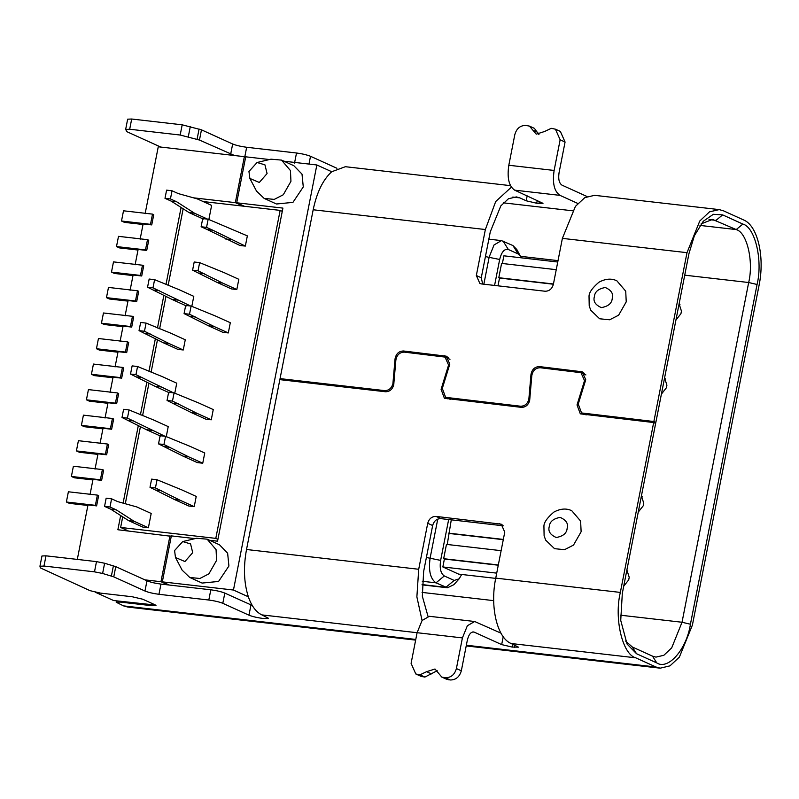 <?xml version="1.0" encoding="UTF-8"?>
<svg xmlns="http://www.w3.org/2000/svg" width="799" height="799" viewBox="0 0 799 799"><rect width="100%" height="100%" fill="white"/><g stroke="black" fill="none" stroke-linecap="round" stroke-linejoin="round"><path stroke-width="1.2" d="M281.508 160.1L293.842 165.703L302.012 174.132L303.28 186.926L292.933 202.377L276.464 203.995L264.129 198.392L274.247 199.4L283.275 194.766L290.946 181.323L290.437 170.557L281.508 160.1L270.971 159.181L257.088 162.497L248.948 171.485L249.857 178.437L259.305 182.462L267.076 173.563L264.948 164.854L257.088 162.497M207.141 539.175L219.475 544.778L227.635 553.208L228.913 566.002L218.566 581.452L202.097 583.07L189.763 577.467L199.88 578.486L208.899 573.842L216.569 560.399L216.07 549.632L207.131 539.175L196.594 538.256L182.711 541.572L174.582 550.561L175.48 557.512L184.939 561.537L192.709 552.638L190.571 543.929L182.711 541.572M511.38 187.166L495.7 201.528L485.363 229.533L476.334 275.515L479.879 283.465L481.627 283.955L545.068 291.236C549.263 291.216 552.029 288.928 553.367 284.354L562.386 238.372L687 252.674L653.872 421.522L581.542 412.943L578.246 404.034L585.747 379.745L582.211 371.795L539.425 366.591C534.811 366.731 532.004 369.338 530.985 374.431L528.838 399.34C527.5 403.904 524.733 406.202 520.539 406.222L445.612 397.333L442.306 388.434L449.807 364.144L446.271 356.184L403.485 350.991C398.881 351.121 396.064 353.737 395.056 358.831L392.898 383.73C391.56 388.304 388.793 390.601 384.599 390.611L280.049 378.616L313.178 209.767C316.803 192.349 322.996 179.675 331.745 171.735L316.853 164.974L283.925 161.198M599.64 318.781L609.667 319.79L618.626 315.186L626.226 301.862L625.727 291.186L616.868 280.809C611.425 278.202 605.432 278.681 598.88 282.257C592.059 288.129 588.773 292.963 589.033 296.749L589.213 305.947L590.821 310.292L599.64 318.781M554.536 548.673L564.563 549.682L573.512 545.078L581.123 531.754L580.623 521.078L571.764 510.711C566.321 508.104 560.329 508.583 553.777 512.149C546.955 518.032 543.67 522.856 543.929 526.651L544.109 535.849L545.717 540.184L554.536 548.673M169.318 585.048L162.327 581.862L233.458 590.032L248.349 596.793C243.895 582.861 243.276 567.1 246.521 549.502L279.85 379.635L385.428 391.75C389.622 391.74 392.389 389.443 393.727 384.868L395.875 359.969C396.893 354.876 399.7 352.259 404.314 352.129L445.043 357.093L448.579 365.053L441.088 389.333L444.384 398.242L521.367 407.36C525.562 407.34 528.329 405.043 529.667 400.479L531.814 375.58C532.823 370.476 535.64 367.87 540.254 367.74L580.983 372.694L584.518 380.654L577.018 404.943L580.314 413.842L653.672 422.551L620.344 592.419L495.74 578.116L504.758 532.134L501.223 524.174L436.024 516.404C431.83 516.424 429.063 518.721 427.725 523.285L418.706 569.268L416.878 596.893L422.072 620.503M202.716 218.576L208.159 219.206L206.551 227.375L201.118 226.756L202.716 218.576M208.159 219.206L247.35 235.875L245.343 246.092L212.774 230.202L207.34 229.583L201.118 226.756M245.343 246.092L239.9 245.473L207.34 229.583M206.551 227.375L212.774 230.202M231.041 239.6L225.598 238.981M148.384 527.769L134.072 521.278L128.639 520.648L142.941 527.14L148.384 527.769L151.191 513.457L136.879 506.966L117.823 501.652L111.6 498.826L109.992 507.005L104.559 506.376L106.157 498.206L111.6 498.826M194.227 506.646L179.915 500.154L174.482 499.535L188.784 506.027L194.227 506.646L196.224 496.429L181.922 489.937L157.043 479.76L155.435 487.929L150.002 487.31L151.6 479.13L157.043 479.76M202.746 463.22L188.434 456.728L183.001 456.109L197.303 462.601L202.746 463.22L204.744 453.003L190.442 446.511L165.563 436.334L163.955 444.504L158.522 443.884L160.12 435.705L165.563 436.334M166.222 436.833L168.229 426.606L153.917 420.114L129.038 409.937L127.431 418.107L121.997 417.487L123.605 409.308L129.038 409.937M211.266 419.795L196.953 413.303L191.52 412.683L205.822 419.175L211.266 419.795L213.263 409.577L198.961 403.086L174.082 392.908L172.474 401.078L167.041 400.459L168.639 392.279L174.082 392.908M174.741 393.408L176.749 383.19L162.437 376.689L137.558 366.511L135.95 374.681L130.517 374.062L132.125 365.892L137.558 366.511M183.261 349.982L168.959 343.49L163.515 342.861L177.827 349.353L183.261 349.982L185.268 339.765L170.956 333.263L146.077 323.086L144.469 331.255L139.036 330.636L140.644 322.466L146.077 323.086M228.304 332.943L213.992 326.451L208.559 325.832L222.861 332.324L228.304 332.943L230.302 322.726L216 316.234L191.121 306.057L189.513 314.227L184.08 313.608L185.678 305.428L191.121 306.057M191.78 306.556L193.787 296.339L179.485 289.847L154.597 279.66L152.999 287.84L147.555 287.211L149.163 279.041L154.597 279.66M236.824 289.518L222.522 283.026L217.078 282.407L231.38 288.898L236.824 289.518L238.821 279.3L224.519 272.809L199.64 262.631L198.032 270.801L192.599 270.182L194.197 262.002L199.64 262.631M208.819 219.705L211.625 205.403L197.323 198.901L178.267 193.588L172.035 190.771L170.437 198.941L164.993 198.322L166.601 190.142L172.035 190.771M203.156 201.548L280.149 210.387L215.8 538.376L120.639 527.45L122.716 516.853M125.293 503.74L140.434 426.596M142.582 415.65L148.954 383.17M151.101 372.224L157.473 339.745M159.62 328.798L165.992 296.319M168.14 285.373L183.161 208.799M134.072 521.278L116.215 509.832L109.992 507.005M128.639 520.648L110.781 509.203L104.559 506.376M179.915 500.154L155.435 487.929M174.482 499.535L150.002 487.31M188.434 456.728L163.955 444.504M183.001 456.109L158.522 443.884M164.974 436.264L127.431 418.107M160.789 436.204L146.477 429.712L151.92 430.331M146.477 429.712L121.997 417.487M196.953 413.303L172.474 401.078M191.52 412.683L167.041 400.459M173.493 392.838L135.95 374.681M169.308 392.778L154.996 386.287L160.439 386.906M154.996 386.287L130.517 374.062M168.959 343.49L144.469 331.255M163.515 342.861L139.036 330.636M213.992 326.451L189.513 314.227M208.559 325.832L184.08 313.608M190.542 305.987L152.999 287.84M186.347 305.927L172.035 299.435L177.478 300.064M172.035 299.435L147.555 287.211M222.522 283.026L198.032 270.801M217.078 282.407L192.599 270.182M203.385 219.076L189.073 212.584L194.517 213.213L207.58 219.136M189.073 212.584L171.226 201.138L164.993 198.322M194.517 213.213L176.659 201.767L170.437 198.941M280.149 210.387L282.277 211.355M217.927 539.345L215.8 538.376M120.639 527.45L128.349 530.955M116.215 509.832L110.781 509.203M161.658 490.756L156.224 490.127M170.177 447.33L164.744 446.701M133.663 420.933L128.22 420.314M178.696 403.904L173.263 403.285M142.182 377.508L136.739 376.888M150.701 334.082L145.258 333.463M195.735 317.053L190.302 316.434M159.221 290.656L153.778 290.037M204.254 273.628L198.821 273.008M171.226 201.138L176.659 201.767M269.473 159.54L245.712 156.814L236.694 202.786L282.916 208.1L217.558 541.193L209.548 540.274M195.106 538.616L171.346 535.889L162.327 581.862M144.909 579.864L160.959 581.712L167.96 584.888M171.256 536.309L117.872 529.747L120.659 515.535M160.959 581.712L169.987 535.73M181.103 207.47L165.982 284.524M163.885 295.24L157.463 327.95M155.366 338.666L148.944 371.375M146.846 382.092L140.424 414.801M138.327 425.517L123.096 503.13M243.036 206.132L235.335 202.636L193.448 197.822M235.335 202.636L244.354 156.654L158.262 146.776L145.128 213.703M245.633 157.233L244.354 156.654M236.694 202.786L244.394 206.282M92.904 479.929L74.347 477.802L71.391 476.454L100.384 479.79L102.392 469.572L103.63 470.132L101.623 480.349L93.014 479.36L90.007 494.681M87.89 505.477L69.333 503.34L66.377 502.002L95.381 505.328L97.378 495.11L98.617 495.67L96.609 505.887L88 504.898L77.303 559.42M143.011 224.489L124.464 222.362L121.508 221.013L150.502 224.339L152.509 214.122L153.738 214.681L151.74 224.909L143.131 223.92L140.125 239.241M138.007 250.037L119.45 247.9L116.494 246.561L145.488 249.887L147.495 239.67L148.734 240.229L146.726 250.447L138.117 249.458L135.111 264.789M132.994 275.575L114.447 273.448L111.48 272.099L140.484 275.435L142.482 265.218L143.72 265.777L141.713 275.995L133.103 275.006L130.097 290.327M127.98 301.123L109.433 298.996L106.467 297.647L135.47 300.973L137.478 290.756L138.706 291.315L136.699 301.533L128.09 300.544L125.083 315.875M122.966 326.661L104.419 324.534L101.453 323.196L130.457 326.521L132.464 316.304L133.693 316.863L131.695 327.081L123.086 326.092L120.08 341.423M117.962 352.209L99.406 350.082L96.449 348.734L125.443 352.069L127.45 341.842L128.689 342.411L126.681 352.629L118.072 351.64L115.066 366.961M112.949 377.757L94.392 375.62L91.436 374.282L120.429 377.607L122.437 367.39L123.675 367.949L121.668 378.167L113.059 377.178L110.052 392.509M107.935 403.295L89.388 401.168L86.422 399.82L115.426 403.155L117.423 392.938L118.661 393.498L116.654 403.715L108.045 402.726L105.039 418.047M102.921 428.843L84.374 426.716L81.408 425.368L110.412 428.693L112.419 418.476L113.648 419.036L111.64 429.253L103.031 428.264L100.025 443.595M97.907 454.381L79.361 452.254L76.404 450.916L105.398 454.241L107.406 444.024L108.634 444.584L106.637 454.801L98.027 453.812L95.021 469.143M233.458 590.032L316.853 164.974M100.384 479.79L101.623 480.349M102.392 469.572L73.388 466.236L71.391 476.454M105.398 454.241L106.637 454.801M107.406 444.024L78.402 440.698L76.404 450.916M110.412 428.693L111.64 429.253M112.419 418.476L83.416 415.15L81.408 425.368M115.426 403.155L116.654 403.715M117.423 392.938L88.429 389.602L86.422 399.82M120.429 377.607L121.668 378.167M122.437 367.39L93.443 364.064L91.436 374.282M125.443 352.069L126.681 352.629M127.45 341.842L98.447 338.516L96.449 348.734M130.457 326.521L131.695 327.081M132.464 316.304L103.461 312.978L101.453 323.196M135.47 300.973L136.699 301.533M137.478 290.756L108.474 287.43L106.467 297.647M140.484 275.435L141.713 275.995M142.482 265.218L113.488 261.882L111.48 272.099M145.488 249.887L146.726 250.447M147.495 239.67L118.502 236.344L116.494 246.561M150.502 224.339L151.74 224.909M152.509 214.122L123.505 210.796L121.508 221.013M155.535 605.063L113.578 600.528L95.301 592.229M95.381 505.328L96.609 505.887M97.378 495.11L68.384 491.784L66.377 502.002M249.857 178.437L256.499 191.061L264.129 198.392M175.48 557.512L182.122 570.136L189.763 577.467M283.126 380.014L280.049 378.616M584.329 373.423L582.002 373.153M448.389 357.822L446.062 357.553M512.808 197.063L519.789 197.862L516.364 196.904L508.454 198.751L500.833 205.882L490.296 231.77L481.278 277.752L482.686 284.074M582.381 413.323L583.13 414.451M503.34 525.812L440.958 518.651C436.743 518.631 433.977 520.918 432.659 525.532L423.64 571.505L422.341 596.264L428.004 616.329M446.451 397.712L447.2 398.841M127.78 607.05L123.545 605.882L116.195 602.236L120.23 602.076L151.95 605.712L155.985 605.552L155.046 604.813L142.701 599.21L132.205 596.753L100.484 593.108L89.987 590.651L40.33 567.869L39.95 566.201L41.957 555.984L45.992 555.824L96.489 561.617L104.619 563.245L115.765 566.641L146.976 580.803C150.512 582.231 155.176 583.32 160.969 584.089L210.816 589.802C216.609 590.571 221.273 591.659 224.809 593.088L252.274 605.472M562.386 238.372L575.41 206.392L584.798 197.633L594.596 195.326L719.2 209.608L723.435 210.796L743.669 219.975C757.652 225.588 765.003 256.859 759.05 285.383L692.393 625.118L679.38 657.108L669.991 665.857L660.194 668.174L466.216 645.922M519.789 197.862L526.201 200.779L527.17 195.835M653.872 421.522L655.849 422.421L654.351 422.861M653.672 422.551L655.639 423.44L622.321 593.307L620.733 620.394L627.065 644.044L636.533 653.732L656.768 662.92C668.174 670.511 686.681 649.227 690.426 624.229L757.072 284.484C762.955 260.454 755.145 227.226 742.86 224.07L722.626 214.881L713.347 214.302L703.26 221.263L694.371 235.755L688.968 253.573L655.849 422.421M699.994 225.418L736.219 229.573L712.568 219.425L701.103 223.88M687 252.674L699.754 221.043L709.492 211.855L719.2 209.608M620.344 592.419C613.982 618.426 622.441 654.401 635.724 657.817L655.959 667.005L660.194 668.174M331.745 171.735L345.378 166.701L510.501 185.648M39.95 566.271L43.985 566.042L94.492 571.844L102.612 573.462L113.768 576.858L144.969 591.02C148.524 592.439 153.188 593.537 158.961 594.306L208.809 600.029C214.591 600.798 219.256 601.887 222.801 603.305L248.958 615.18C252.514 616.598 257.178 617.687 262.961 618.456L268.344 618.236L261.902 614.9C256.109 612.164 251.585 606.131 248.349 596.793M500.993 633.168L474.676 621.502L467.375 625.727L462.411 637.912L417.098 632.708L411.086 663.36L415.8 673.976L419.964 674.825L426.606 671.669L434.996 669.003L441.757 677.053L446.691 679.29L450.266 679.979C455.859 679.959 459.545 676.903 461.333 670.8L467.345 640.149C468.853 634.076 471.17 631.42 474.286 632.169L501.672 644.603L512.179 647.07L518.471 647.16L511.12 643.515C497.138 637.912 489.777 606.641 495.74 578.116M625.567 641.008L632.299 646.98L652.533 656.159L656.768 662.92M577.797 203.455L559.989 195.365L514.676 190.162L543 203.336L536.698 203.236L526.201 200.779M234.536 155.525L199.46 140.055L180.184 135.031L129.688 129.238L125.653 129.468L126.961 131.725L160.729 147.056M336.938 168.269L310.511 156.284C306.956 154.866 302.292 153.768 296.509 152.999L246.671 147.276C240.889 146.507 236.224 145.418 232.669 144L201.468 129.838L182.192 124.814L131.685 119.021L127.65 119.181L125.653 129.468M742.86 224.07L736.219 229.573C746.985 232.339 753.827 261.463 748.673 282.516L682.026 622.251L671.699 647.859L663.819 655.3L655.949 657.118L652.533 656.159M664.418 378.736L665.497 378.856M678.95 304.659L680.029 304.779M626.726 570.826L627.814 570.955M641.257 496.748L642.346 496.878M587.045 196.524L561.987 185.148C559.11 183.181 558.131 179.036 559.06 172.694L565.073 142.042L560.359 131.426L555.425 129.188L551.26 128.329L544.618 131.485L536.229 134.162L529.467 126.112L525.892 125.423C520.269 125.393 516.583 128.449 514.826 134.602L508.813 165.253L554.126 170.457C552.269 183.131 554.226 191.44 559.989 195.365M437.762 519.11L430.142 557.922C428.354 570.536 430.301 578.836 436.004 582.841L447.48 587.774L453.862 584.688L459.165 578.796L461.692 574.471M521.278 257.817L516.833 249.538L512.928 245.543L501.442 240.609L494.032 244.963L489.178 257.018L483.844 284.204M514.676 190.162C508.913 186.237 506.966 177.927 508.813 165.253M565.073 142.042L560.139 139.795L554.126 170.457M473.477 631.949L472.648 631.989M462.411 637.912L456.399 668.563L461.333 670.8M261.902 614.9L417.098 632.718L422.062 620.523L429.373 616.299L474.676 621.502M679.1 303.87L681.447 311.111L680.948 313.657L675.934 320.049M664.568 377.957L666.915 385.188L666.416 387.735L661.392 394.127M641.417 495.969L643.764 503.2L643.255 505.757L638.241 512.139M626.885 570.047L629.222 577.278L628.723 579.834L623.709 586.216M426.386 557.492L440.639 560.389C439.48 568.309 440.708 573.502 444.304 575.959L454.172 580.444L459.165 578.796M520.658 256.479L518.221 253.982L508.354 249.508C504.459 248.559 501.562 251.885 499.675 259.475L485.422 256.589M440.639 560.389L448.658 519.53M494.581 285.443L499.675 259.475M538.965 134.681L534.401 128.349L529.467 126.112M560.139 139.795L555.425 129.188M415.8 673.976L420.743 676.214L424.898 677.073L437.193 670.721M441.757 677.053L445.333 677.742C450.956 677.772 454.641 674.706 456.399 668.563M497.997 285.832L499.525 278.042L498.786 277.712L501.592 263.41L556.244 269.682M502.331 263.74L503.889 255.82L557.752 262.012M495.68 578.376L458.636 574.121L442.846 566.95L444.394 559.03L443.655 558.701L446.461 544.389L501.123 550.671M447.2 544.728L451.285 519.829M553.437 283.985L498.786 277.712M553.397 284.234L499.525 278.042M496.708 573.133L442.846 566.95M444.394 559.03L498.266 565.213M449.408 533.492L503.28 539.675M448.668 533.153L503.32 539.425M443.655 558.701L498.316 564.973M384.599 390.611L387.046 391.73M444.514 355.705L447.79 357.183M520.539 406.222L522.985 407.33M580.454 371.305L583.729 372.793M612.234 298.576C611.804 303.39 608.179 306.397 601.347 307.605C595.285 304.918 592.968 301.223 594.406 296.529C594.836 291.725 598.461 288.719 605.292 287.51C611.355 290.197 613.672 293.892 612.234 298.576M567.13 528.479C566.701 533.283 563.075 536.289 556.244 537.497C550.181 534.811 547.864 531.125 549.303 526.431C549.732 521.627 553.357 518.611 560.189 517.402C566.251 520.099 568.568 523.784 567.13 528.479M584.279 381.602L585.108 381.972M448.339 365.992L449.168 366.371M313.178 209.767L485.363 229.533M418.706 569.268L246.521 549.502M120.379 601.307L120.23 602.076M151.95 605.712L152.1 604.943M481.278 277.752L476.334 275.515M393.038 382.771L393.927 383.18M395.056 358.831L395.974 359.25M406.571 352.389L403.485 350.991M447.36 397.822L450.446 399.22M528.968 398.381L529.857 398.781M530.985 374.431L531.904 374.851M542.501 367.999L539.425 366.591M583.3 413.423L586.386 414.821M709.013 219.585L715.984 220.384L722.626 214.881M577.937 405.363L577.018 404.943M442.007 389.752L441.088 389.333M432.659 525.532L427.725 523.285M440.958 518.651L436.024 516.404M502.741 525.173L499.465 523.685M635.724 657.817L511.12 643.515M503.38 202.846L572.484 210.776M536.698 203.236L537.258 200.419M684.733 275.176L748.673 282.516L757.072 284.484M620.453 615.19L682.026 622.251L690.426 624.229M632.299 646.98L636.533 653.732M655.959 667.005L466.346 645.232M415.78 639.43L123.545 605.882M514.856 645.212L514.436 647.33M454.172 580.444L445.872 587.325L422.072 584.588M422.281 581.263L436.004 582.841L444.304 575.959M131.685 119.021L129.688 129.238M180.184 135.031L182.192 124.814M190.322 126.442L188.314 136.659M197.083 139.216L199.091 128.999M201.468 129.838L199.46 140.055M230.661 154.217L232.669 144M244.664 157.493L246.671 147.276M294.501 163.216L296.509 152.999M310.511 156.284L308.983 164.075M538.965 203.495L539.385 201.378M520.578 256.329L558.022 260.634M512.728 644.244L512.179 647.07M503.23 636.673L501.672 644.603M250.966 604.963L248.958 615.18M222.801 603.305L224.809 593.088M208.809 600.029L210.816 589.802M158.961 594.306L160.969 584.089M146.976 580.803L144.969 591.02M113.768 576.858L115.765 566.641M111.391 576.029L113.398 565.812M102.612 573.462L104.619 563.245M94.492 571.844L96.489 561.617M43.985 566.042L45.992 555.824M493.712 600.638L422.062 592.409M518.221 253.982L512.928 245.543M508.354 249.508L503.06 241.058M450.266 679.979L445.333 677.742M418.147 674.626L423.08 676.863M537.787 132.374L532.853 130.137M443.515 677.532L448.449 679.769M426.606 671.669L431.54 673.917M424.898 677.073L419.964 674.825M116.195 602.236L116.464 600.858M445.612 397.333L449.527 399.11M581.542 412.943L585.457 414.721M580.983 372.694L585.917 374.931M445.043 357.093L449.977 359.33M422.052 584.858L447.48 587.774M488.848 239.161L501.442 240.609M415.65 640.119L127.78 607.07"/></g></svg>
